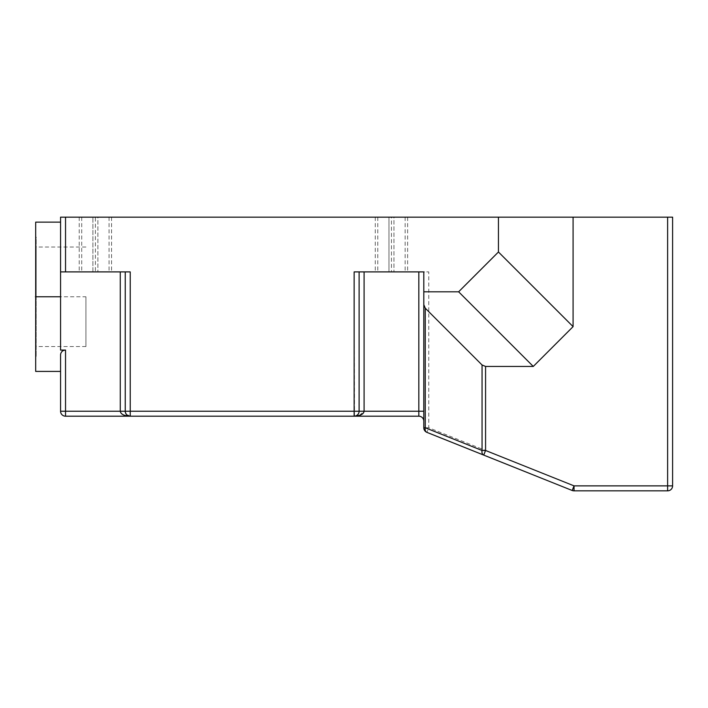<?xml version="1.0" encoding="UTF-8"?>
<svg xmlns="http://www.w3.org/2000/svg" width="708" height="708" viewBox="0 0 708 708"><rect width="100%" height="100%" fill="white"/><g stroke="black" fill="none" stroke-linecap="round" stroke-linejoin="round"><path stroke-width="0.53" stroke-dasharray="3.54 2.66" d="M672.6 485.865L667.626 485.865L667.626 490.839A4.974 4.974 0 0 0 672.6 485.865L672.6 217.161L60.561 217.161L60.561 271.899L60.561 222.135L60.561 271.899L130.228 271.899L125.245 271.899L130.228 271.899L130.228 416.198C124.068 415.87 120.749 414.215 120.272 411.224L120.272 271.899L125.245 271.899L60.561 271.899L120.272 271.899M95.394 271.899L81.712 271.899L109.076 271.899L95.394 271.899L95.394 217.161L81.712 217.161L95.394 217.161M92.907 271.899L111.563 271.899L92.907 271.899L92.907 217.161L79.216 217.161L97.881 217.161L92.907 217.161L92.907 271.899M391.462 217.161L405.144 217.161L391.462 217.161L391.462 271.899L377.78 271.899L405.144 271.899L391.462 271.899M388.975 217.161L375.284 217.161L393.949 217.161L388.975 217.161L388.975 271.899L375.284 271.899L407.631 271.899L388.975 271.899L388.975 217.161M393.949 217.161L407.631 217.161L393.949 217.161L393.949 271.899L393.949 217.161M97.881 217.161L111.563 217.161L97.881 217.161L97.881 271.899L97.881 217.161M354.496 416.189L354.142 271.899L428.783 271.899L354.142 271.899L423.8 271.899L423.8 427.756L428.783 427.756L426.933 432.376M418.826 271.899L418.826 411.224L423.8 411.224L423.8 271.899L423.8 421.171M359.098 411.667L359.115 271.899L359.115 411.224L364.089 411.224L364.089 271.899M359.062 411.95A4.974 4.974 0 0 1 358.876 412.755L359.062 411.95M357.664 414.738A4.974 4.974 0 0 1 357.053 415.26L357.664 414.738M354.142 416.198L130.228 416.198L126.086 413.985L126.679 414.72M356.133 415.782L356.965 415.322L356.124 415.782M357.682 414.72L358.283 413.985L357.682 414.72M358.735 413.127L359.018 412.189L358.735 413.127M60.561 271.899L60.561 350.079L60.561 271.899L60.561 350.079L65.534 350.079L65.534 416.198L128.918 416.03M359.363 415.454L364.089 411.224L418.826 411.224L418.826 416.198M125.343 412.189L125.245 271.899L125.245 411.224A4.974 4.974 0 0 0 130.228 416.198L129.166 416.083M65.534 350.079C62.693 350.283 61.038 351.761 60.561 354.54L60.561 371.417M60.561 222.135L35.683 222.135L35.683 371.417M35.683 237.065L35.683 356.487L35.683 237.065L36.179 237.065L36.179 356.487L36.179 237.065M35.683 356.487L36.179 356.487M55.587 296.776L36.179 296.776L36.179 247.021L36.179 346.539L36.179 296.776L35.683 296.776L60.561 296.776M85.933 296.776L85.933 346.539L85.933 296.776L36.179 296.776M125.263 411.667L125.245 271.899M667.626 490.839L574.038 490.839L574.038 485.865L428.783 427.756L428.783 271.899M667.626 217.161L667.626 485.865L574.038 485.865L572.188 490.485A4.974 4.974 0 0 0 574.038 490.839M672.6 478.396L672.6 229.604L672.6 478.396M672.6 356.487L672.6 453.492L672.6 356.487M672.6 351.513L672.6 254.508L672.6 351.513M65.534 217.161L65.534 271.899M359.115 411.224L60.561 411.224M81.712 217.161L81.712 271.899M109.076 217.161L109.076 271.899M377.78 217.161L377.78 271.899M405.144 217.161L405.144 271.899M375.284 217.161L375.284 271.899M407.631 217.161L407.631 271.899M79.216 217.161L79.216 271.899M111.563 217.161L111.563 271.899M126.865 414.897L125.316 412.038M125.289 411.897L125.245 411.268M85.933 247.021L36.179 247.021M85.933 346.539L36.179 346.539M358.797 412.968L358.133 414.198"/><path stroke-width="1.06" d="M125.245 271.899L125.245 411.224A4.974 4.974 0 0 0 130.228 416.198L130.228 271.899L60.561 271.899L60.561 217.161L498.441 217.161L498.441 251.995L458.634 291.802L423.8 291.802L423.8 271.899L354.142 271.899L354.142 416.198L418.826 416.198L65.534 416.198A4.974 4.974 0 0 1 60.561 411.224L60.561 371.417L35.683 371.417L35.683 222.135L60.561 222.135M498.441 217.161L672.6 217.161L672.6 485.865A4.974 4.974 0 0 1 667.626 490.839L574.038 490.839A4.974 4.974 0 0 1 572.188 490.485L426.933 432.376A4.974 4.974 0 0 1 423.8 427.756L423.8 291.802M355.443 416.03L357.053 415.26A4.974 4.974 0 0 1 354.142 416.198C360.292 415.87 363.611 414.215 364.089 411.224L418.826 411.224L418.826 416.198A4.974 4.974 0 0 1 423.8 421.171A4.974 4.974 0 0 0 418.826 416.198A4.974 4.974 0 0 1 423.8 421.171L423.8 411.224L418.826 411.224L418.826 271.899M359.098 411.667L359.115 271.899L359.115 411.224A4.974 4.974 0 0 1 359.062 411.95L359.115 411.268M358.797 412.968L358.876 412.755A4.974 4.974 0 0 1 357.664 414.738L358.133 414.198M355.186 416.092L354.496 416.189M356.965 415.322L357.682 414.72L356.965 415.322M358.283 413.985L358.735 413.127L358.283 413.985M364.089 271.899L364.089 411.224L359.115 411.224A4.974 4.974 0 0 1 354.142 416.198L359.363 415.454M60.561 271.899L60.561 350.079L65.534 350.079C62.693 350.283 61.038 351.761 60.561 354.54L60.561 411.224A4.974 4.974 0 0 0 65.534 416.198L65.534 411.224L60.561 411.224M126.086 413.985L125.626 413.127L126.086 413.985M573.082 217.161L573.082 326.636L498.441 251.995M423.8 304.67L425.26 308.184L482.06 364.983L485.573 366.443L533.274 366.443L573.082 326.636M667.626 217.161L667.626 485.865L672.6 485.865A4.974 4.974 0 0 1 667.626 490.839L667.626 485.865L574.038 485.865L574.038 490.839M485.573 366.443L485.573 450.474L574.038 485.865L572.188 490.485L483.723 455.094A4.974 3.39 -68.2 0 1 482.06 450.474L485.573 450.474L483.723 455.094L426.933 432.376A4.974 4.974 0 0 1 423.8 427.756L425.26 427.756A4.974 3.39 111.8 0 0 426.933 432.376M533.274 366.443L458.634 291.802M127.405 415.322L126.679 414.72M125.343 412.189L125.263 411.667M130.228 416.198C124.068 415.879 120.749 414.215 120.272 411.224L120.272 271.899M60.561 296.776L35.4 296.776M65.534 350.079L65.534 411.224L359.115 411.224M65.534 271.899L65.534 217.161M482.06 364.983L482.06 450.474L425.26 427.756L425.26 308.184"/></g></svg>
